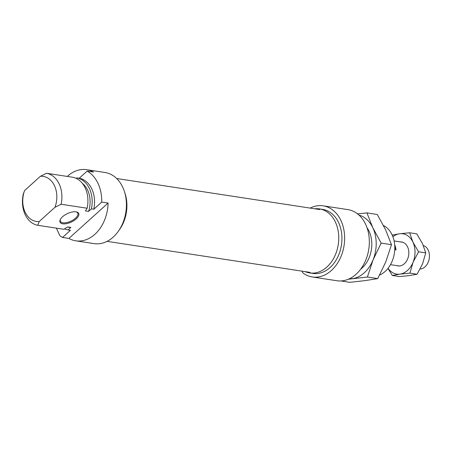 <?xml version="1.0" encoding="UTF-8"?>
<svg xmlns="http://www.w3.org/2000/svg" width="452" height="452" viewBox="0 0 452 452"><rect width="100%" height="100%" fill="white"/><g stroke="black" fill="none" stroke-linecap="round" stroke-linejoin="round"><path stroke-width="0.68" d="M62.529 216.779A10.317 4.656 -25.2 0 1 76.428 211.909A10.317 4.656 -25.2 0 1 76.224 218.875A10.317 4.656 -25.2 0 1 64.427 223.904A10.317 4.656 -25.2 0 1 60.325 219.486A10.317 4.656 -25.2 0 1 62.529 216.779M60.523 219.13A9.594 4.328 154.8 0 0 60.421 221.333A9.594 4.328 154.8 0 0 66.647 222.621A9.594 4.328 154.8 0 0 75.473 218.22A9.594 4.328 154.8 0 0 77.784 213.158A9.594 4.328 154.8 0 0 76.026 211.835M86.637 169.681L104.954 172.483A35.985 26.657 98.7 0 1 126.057 199.004A35.985 26.657 98.7 0 1 113.192 237.108A35.985 26.657 98.7 0 1 94.084 243.622L75.761 240.82A35.985 26.657 -81.3 0 0 94.875 234.305A35.985 26.657 -81.3 0 0 108.096 203.061L101.723 202.089A35.985 26.657 98.7 0 0 87.14 171.093L93.507 172.065A35.985 26.657 -81.3 0 0 86.637 169.681A35.985 26.657 -81.3 0 0 67.529 176.195A35.985 26.657 -81.3 0 0 67.269 176.433M108.096 203.061L68.89 238.436A35.985 26.657 -81.3 0 0 75.761 240.82M68.89 238.436L62.517 237.464A35.985 26.657 98.7 0 1 59.935 235.763L56.347 228.141M46.545 173.269A26.386 19.549 98.7 0 1 61.127 204.259L54.991 207.276A22.786 16.882 -81.3 0 0 40.409 176.286L46.545 173.269L72.569 177.24A26.386 19.549 98.7 0 1 87.151 208.236L85.422 210.909L88.609 211.4L91.394 208.886L93.784 209.248L101.723 202.089M61.127 204.259L87.151 208.236M62.517 237.464L70.456 230.3L68.066 229.932L70.851 227.418L67.67 226.932L63.822 229.283L37.804 225.305A26.386 19.549 98.7 0 1 23.221 194.315L24.577 190.569A22.786 16.882 -81.3 0 0 39.16 221.559L37.804 225.305M40.409 176.286L24.577 190.569M76.23 178.416L76.812 177.89L79.202 178.257L87.14 171.093M54.991 207.276L39.16 221.559M91.394 208.886A26.386 19.549 -81.3 0 0 76.812 177.89M93.784 209.248A26.386 19.549 -81.3 0 0 79.202 178.257M64.574 228.836A26.386 19.549 -81.3 0 0 68.066 229.932M67.472 227.057L68.868 227.271A23.628 17.504 -81.3 0 0 70.851 227.418M88.609 211.4A23.628 17.504 -81.3 0 0 82.337 183.326M124.712 192.507A32.386 23.99 98.7 0 1 118.921 230.413M305.207 271.646A32.386 23.99 -81.3 0 0 309.66 272.929A32.386 23.99 -81.3 0 0 326.858 267.07A32.386 23.99 -81.3 0 0 338.441 232.774A32.386 23.99 -81.3 0 0 319.451 208.903A32.386 23.99 -81.3 0 0 314.812 208.801M309.66 272.929L312.846 273.42A32.386 23.99 -81.3 0 0 330.045 267.556A32.386 23.99 -81.3 0 0 341.627 233.26A32.386 23.99 -81.3 0 0 322.632 209.395L319.451 208.903M379.629 275.065A26.386 19.549 -81.3 0 0 385.11 271.477A26.386 19.549 -81.3 0 0 394.794 246.572A26.386 19.549 -81.3 0 0 383.482 225.503M302.032 271.16L302.846 272.889A35.985 26.657 -81.3 0 0 312.304 276.974A35.985 26.657 -81.3 0 0 331.412 270.46A35.985 26.657 -81.3 0 0 344.283 232.356A35.985 26.657 -81.3 0 0 323.18 205.835A35.985 26.657 -81.3 0 0 310.191 208.095M312.304 276.974L336.994 280.748A35.985 26.657 -81.3 0 0 356.103 274.234A35.985 26.657 -81.3 0 0 368.973 236.13A35.985 26.657 -81.3 0 0 347.865 209.609L323.18 205.835M420.123 269.025A11.995 8.887 -81.3 0 0 425.038 266.793A11.995 8.887 -81.3 0 0 429.4 254.787A11.995 8.887 -81.3 0 0 423.326 245.492M394.692 244.894A11.995 8.887 98.7 0 1 395.969 249.945L394.76 249.758M395.969 249.945L394.816 247.487M388.065 268.296A20.391 15.108 -81.3 0 0 399.918 274.127L392.325 275.483L399.466 276.573L409.478 275.59L417.066 274.234L422.609 263.736L425.727 252.877L422.462 243.555L416.778 233.865L409.642 232.774L412.908 242.097A20.391 15.108 -81.3 0 0 399.63 233.757A20.391 15.108 -81.3 0 0 392.884 236.752M400.342 241.899A12.114 8.972 98.7 0 1 408.585 250.086A12.114 8.972 98.7 0 1 404.376 263.725A12.114 8.972 98.7 0 1 396.715 265.612M399.918 274.127A20.391 15.108 -81.3 0 0 413.049 262.279A20.391 15.108 -81.3 0 0 412.908 242.097L418.586 251.787L413.049 262.279L409.93 273.138L399.918 274.127M392.037 235.119L399.63 233.757L409.642 232.774M392.325 275.483L387.969 268.415M417.066 274.234L409.93 273.138M425.727 252.877L418.586 251.787M366.996 227.678A26.51 19.639 98.7 0 1 360.645 269.217M358.984 215.079A32.386 23.99 98.7 0 1 372.843 227.819A32.386 23.99 98.7 0 1 373.069 259.877A32.386 23.99 98.7 0 1 352.215 278.698A32.386 23.99 98.7 0 1 349.238 278.85M348.356 279.24L367.408 277.019L373.069 259.877L381.16 243.103L372.843 227.819L366.951 212.909L357.555 213.869M366.951 212.909L377.273 214.485L385.584 229.769L391.477 244.679L385.816 261.827L377.731 278.596L364.962 280.641L349.769 282.319L340.864 280.958M377.731 278.596L367.408 277.019M391.477 244.679L381.16 243.103M310.151 272.398L107.067 241.357M319.756 209.558L116.672 178.517M390.483 264.657L399.206 265.991M394.11 240.944L402.834 242.278"/></g></svg>
